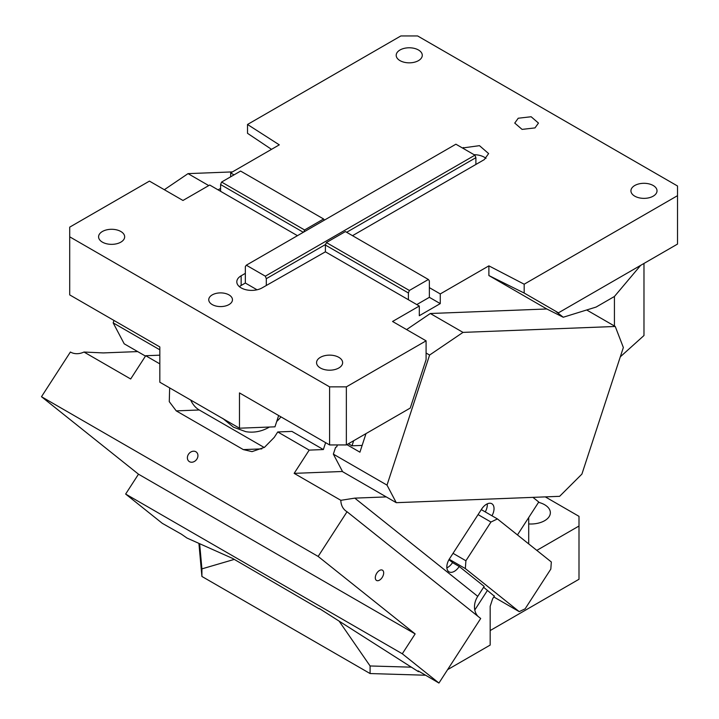 <?xml version="1.0" encoding="UTF-8"?>
<svg xmlns="http://www.w3.org/2000/svg" width="719" height="719" viewBox="0 0 719 719"><rect width="100%" height="100%" fill="white"/><g stroke="black" fill="none" stroke-linecap="round" stroke-linejoin="round"><path stroke-width="1.08" d="M634.751 185.511A13.041 7.532 180 0 1 648.969 183.875A13.041 7.532 180 0 1 657.022 190.832A13.041 7.532 180 0 1 653.203 196.161A13.041 7.532 180 0 1 638.984 197.788A13.041 7.532 180 0 1 630.931 190.832A13.041 7.532 180 0 1 634.751 185.511M440.262 293.936L440.262 303.616L429.36 297.324L429.36 287.636L440.262 293.936L488.884 265.859L524.178 284.203L677.514 195.676L677.514 185.996L417.622 35.95L400.851 35.95L247.516 124.477L279.296 144.852L230.673 172.928L230.673 176.802M234.026 174.861L230.673 172.928M352.517 235.679L484.273 159.618L488.614 153.569L479.465 145.66L462.47 147.997M518.228 118.231L514.75 123.075L522.075 129.393L534.99 127.91L538.468 123.075L531.143 116.748L518.228 118.231M418.458 60.639A13.041 7.532 180 0 1 404.249 62.265A13.041 7.532 180 0 1 396.196 55.309A13.041 7.532 180 0 1 400.016 49.988A13.041 7.532 180 0 1 414.234 48.353A13.041 7.532 180 0 1 422.278 55.309A13.041 7.532 180 0 1 418.458 60.639M643.981 263.442L643.981 335.512L620.308 356.822M640.674 265.347L614.43 296.48L614.43 325.995M614.43 296.48L596.096 307.067L586.686 309.979L615.248 326.471L623.355 347.511L581.905 474.1L559.625 496.326L396.259 502.68L342.612 471.7L333.355 454.138L387.011 485.118L396.259 502.68M346.882 444.648L359.922 452.179L365.998 433.611M69.707 236.821L329.599 386.867L329.599 444.944L239.472 392.916L239.472 428.2L159.825 382.22L159.825 346.935L69.707 294.898L69.707 227.141L149.435 181.107L182.968 200.466L209.714 185.026L220.607 191.317L220.607 184.54L221.578 182.051L240.604 171.068L323.595 218.98L304.577 229.963L303.778 232.03M556.308 311.884L558.438 312.828L677.514 244.083L677.514 195.676M278.657 415.537L274.964 426.825L239.472 428.2M212.222 294.898A11.855 6.848 180 0 1 225.146 293.415A11.855 6.848 180 0 1 232.462 299.742A11.855 6.848 180 0 1 228.993 304.577A11.855 6.848 180 0 1 216.068 306.06A11.855 6.848 180 0 1 208.753 299.742A11.855 6.848 180 0 1 212.222 294.898M159.825 349.811L113.171 322.876L124.198 343.808L145.472 356.094M164.336 189.708L188.036 173.63L208.744 185.583M188.036 173.63L232.444 171.904M247.516 124.477L247.516 133.321L271.521 149.345M113.171 322.876L113.97 320.458M337.364 444.944L336.753 446.814L335.557 447.407L333.355 454.138M556.515 311.938L563.247 317.241L546.808 308.981L430.313 313.511L463.009 332.385L615.248 326.471M463.009 332.385L429.603 355.051L426.088 353.02M387.011 485.118L429.603 355.051M558.438 312.828L524.178 293.046L524.178 284.203M546.808 308.981L488.884 275.539L524.178 293.046M563.247 317.241L586.686 309.979M430.313 313.511L406.612 329.59M488.884 275.539L488.884 265.859M429.36 287.636L429.36 280.859L428.389 279.484L345.399 231.572L326.372 242.555L325.401 245.044L325.401 251.821L419.303 306.033L419.303 315.713L440.262 303.616M428.389 279.484L409.372 290.467L326.372 242.555M409.372 290.467L408.401 292.966L325.401 245.044M408.401 292.966L408.401 299.742M239.409 286.674A14.82 8.556 0 0 1 241.153 285.461L245.341 283.043L245.341 273.364L241.153 275.781A14.82 8.556 0 0 0 236.812 281.83A14.82 8.556 0 0 0 245.961 289.739A14.82 8.556 0 0 0 262.111 287.879L325.401 251.821M220.607 184.54L303.319 232.291M220.607 191.317L297.45 235.679M221.578 182.051L304.577 229.963M324.395 220.122L323.595 218.98M245.341 273.364L245.341 266.587L246.311 265.203L455.9 144.204L474.917 155.187L475.888 157.677L475.888 164.453M486.017 158.405A14.82 8.556 0 0 0 474.064 154.693M325.644 244.424L266.3 278.684L265.329 276.186L474.917 155.187M265.329 276.186L246.311 265.203M346.648 232.291L475.888 157.677M245.341 283.043L257.043 289.793M266.3 278.684L266.3 285.461M429.36 297.324L416.786 304.577M329.599 444.944L346.36 444.944L346.36 386.867L426.088 340.833L392.556 321.474L419.303 306.033M426.088 340.833L426.088 359.671L410.243 408.068L346.36 444.944M338.82 367.984A13.041 7.532 180 0 1 324.602 369.62A13.041 7.532 180 0 1 316.558 362.664A13.041 7.532 180 0 1 320.377 357.334A13.041 7.532 180 0 1 334.587 355.707A13.041 7.532 180 0 1 342.639 362.664A13.041 7.532 180 0 1 338.82 367.984M329.599 386.867L346.36 386.867M120.846 242.141A13.041 7.532 180 0 1 106.637 243.777A13.041 7.532 180 0 1 98.584 236.821A13.041 7.532 180 0 1 102.404 231.491A13.041 7.532 180 0 1 116.613 229.864A13.041 7.532 180 0 1 124.666 236.821A13.041 7.532 180 0 1 120.846 242.141M218.091 189.87L220.607 188.414M490.178 630.554L579.002 579.262L579.002 516.341L545.299 496.883M494.474 595.943L492.632 598.783L490.178 606.288L490.178 645.069L447.613 669.641M198.911 543.375L201.913 576.458L370.087 673.55L425.387 675.222M528.708 517.554L528.708 543.906M199.639 543.699L201.913 568.873L201.913 576.458M234.097 559.454L201.913 568.873M370.087 673.55L370.087 665.965L411.367 667.169M487.482 590.362L474.783 610M370.087 665.965L339.107 621.117M536.814 550.386L579.002 526.02M528.708 523.944A19.566 11.297 0 0 0 544.634 520.7A19.566 11.297 0 0 0 550.359 512.71A19.566 11.297 0 0 0 538.54 502.338M222.71 418.386L233.495 427.185L245.7 431.652A56.909 43.661 -92.2 0 0 252.72 432.119A56.909 43.661 -92.2 0 0 269.418 427.041M276.725 421.46A56.909 43.661 -92.2 0 0 280.958 416.867M438.941 683.05L402.298 653.778L415.142 633.915L318.149 556.434L347.043 511.748L480.687 618.502L438.941 683.05L418.152 670.863L418.449 671.681L319.29 608.49M319.092 608.786L232.641 558.438L186.976 538.046L181.467 534.217L162.287 523.324L125.645 494.052L402.298 653.778M517.464 534.927L538.756 502.006L532.941 497.368M159.825 363.877L145.714 355.725L130.669 378.985L83.988 352.031L103.284 352.921L137.671 351.591M83.988 352.031A17.786 14.47 128.6 0 1 70.39 352.022L41.486 396.708L318.149 556.434M125.645 494.052L138.488 474.189L41.486 396.708M138.488 474.189L415.142 633.915M382.697 570.356A5.932 3.424 120 0 0 382.454 570.185A5.932 3.424 120 0 0 376.657 573.385A5.932 3.424 120 0 0 376.28 580.287A5.932 3.424 120 0 0 376.522 580.449A5.932 3.424 120 0 0 382.319 577.249A5.932 3.424 120 0 0 382.697 570.356M491.976 515.775A10.668 6.156 120 0 0 492.263 504.028A10.668 6.156 120 0 0 491.823 503.722A10.668 6.156 120 0 0 481.631 509.097L449.528 558.744A10.668 6.156 120 0 0 448.593 571.56A10.668 6.156 120 0 0 449.042 571.857A10.668 6.156 120 0 0 459.225 566.491L484.166 586.416L477.749 596.348A17.786 14.47 -51.4 0 0 477.919 616.291M386.256 496.91L354.782 498.132L340.842 500.316A17.786 14.47 -51.4 0 0 345.578 510.751A17.786 14.47 -51.4 0 0 347.043 511.748M446.867 567.866A10.668 6.156 120 0 0 452.521 562.618L452.593 562.501M452.521 562.618L459.225 566.491M485.262 511.901A10.668 6.156 120 0 0 487.284 503.839M481.299 509.618L497.44 518.938L551.329 561.979L550.817 569.097L525.131 608.822L519.217 611.635L465.337 568.585L449.195 559.274M494.321 596.177L483.617 587.27M497.44 518.938L490.951 522.03L465.903 560.757L465.337 568.585M453.024 553.324L465.903 560.757M490.951 522.03L478.072 514.597M453.356 563.103L448.917 559.75M493.809 596.959L519.217 611.635M342.496 471.484L294.152 473.363L309.188 450.112L277.75 431.957L291.923 431.409L323.361 449.555L309.188 450.112M340.842 500.316L294.152 473.363M195.874 451.748A5.932 4.826 -51.4 0 0 188.675 453.995A5.932 4.826 -51.4 0 0 188.962 461.346A5.932 4.826 -51.4 0 0 189.448 461.679A5.932 4.826 -51.4 0 0 196.647 459.432A5.932 4.826 -51.4 0 0 196.359 452.08A5.932 4.826 -51.4 0 0 195.874 451.748M169.657 387.892L169.271 401.651L176.245 410.882L243.319 449.6L252.027 451.631L264.484 447.317L274.254 437.368L277.75 431.957M145.714 355.725L159.825 355.177M176.245 410.882L199.253 409.983A23.709 18.191 87.8 0 1 195.065 406.648A23.709 18.191 87.8 0 1 190.697 400.043M199.253 409.983L264.224 447.497M323.361 449.555L325.626 442.652M362.133 445.412L352.004 445.798L353.667 440.729M348.445 443.74L352.004 445.798M463.315 148.482L463.315 147.512M241.153 285.461L241.153 275.781M477.749 596.348L354.782 498.132M243.319 449.6L261.833 448.881"/></g></svg>
